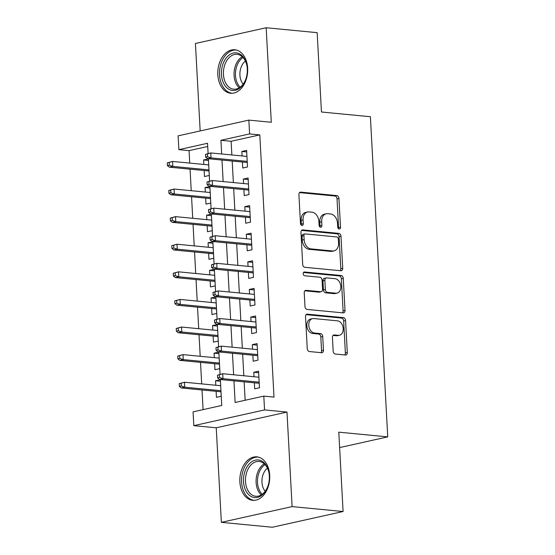 <?xml version="1.0" encoding="UTF-8"?>
<svg xmlns="http://www.w3.org/2000/svg" width="555" height="555" viewBox="0 0 555 555"><rect width="100%" height="100%" fill="white"/><g stroke="black" fill="none" stroke-linecap="round" stroke-linejoin="round"><path stroke-width="0.83" d="M339.209 229.035A1.922 1.374 77.5 0 0 339.521 229.014A1.922 1.374 77.5 0 0 340.506 227.273L338.945 198.489A2.747 1.963 77.5 0 0 336.802 195.589L300.768 192.12A2.747 1.963 77.5 0 0 300.317 192.141A2.747 1.963 77.5 0 0 298.909 194.632L300.47 223.415A1.922 1.374 77.5 0 0 301.975 225.448A1.922 1.374 77.5 0 0 302.288 225.427A1.922 1.374 77.5 0 0 303.273 223.686L303.072 219.96A8.79 6.285 77.5 0 1 307.567 211.996A8.79 6.285 77.5 0 1 309.01 211.913L312.014 212.197A8.79 6.285 77.5 0 1 318.889 221.487L319.09 225.212A1.922 1.374 77.5 0 0 320.589 227.245A1.922 1.374 77.5 0 0 320.908 227.224A1.922 1.374 77.5 0 0 321.893 225.483L321.692 221.757A8.79 6.285 77.5 0 1 326.187 213.786A8.79 6.285 77.5 0 1 327.623 213.703L330.627 213.994A8.79 6.285 77.5 0 1 337.502 223.276L337.704 227.002A1.922 1.374 77.5 0 0 339.209 229.035M338.446 228.667A1.922 1.374 77.5 0 0 338.592 227.696L337.038 198.912A2.747 1.963 77.5 0 0 334.887 196.012L299.534 192.606M301.212 225.08A1.922 1.374 77.5 0 0 301.365 224.116L301.157 220.391L303.072 219.96M319.826 226.877A1.922 1.374 77.5 0 0 319.978 225.906L319.777 222.18L321.692 221.757M269.702 475.274A21.832 14.881 -84.5 0 0 256.882 456.855A21.832 14.881 -84.5 0 0 239.878 481.913A21.832 14.881 -84.5 0 0 252.698 500.326A21.832 14.881 -84.5 0 0 269.702 475.274M247.655 68.182A21.832 14.881 -84.5 0 0 234.834 49.763A21.832 14.881 -84.5 0 0 217.831 74.814A21.832 14.881 -84.5 0 0 230.651 93.233A21.832 14.881 -84.5 0 0 247.655 68.182M333.173 351.142A2.747 1.963 77.5 0 0 335.324 354.041L345.432 355.02A2.747 1.963 77.5 0 0 345.883 354.992A2.747 1.963 77.5 0 0 347.291 352.501L345.557 320.533A2.747 1.963 77.5 0 0 343.406 317.633L307.38 314.165A2.747 1.963 77.5 0 0 306.929 314.192A2.747 1.963 77.5 0 0 305.521 316.676L307.255 348.644A2.747 1.963 77.5 0 0 309.399 351.551L321.616 352.723A2.747 1.963 77.5 0 0 322.06 352.696A2.747 1.963 77.5 0 0 323.468 350.205L322.726 336.524A2.747 1.963 77.5 0 0 320.575 333.624L314.525 333.042A7.354 5.252 77.5 0 1 308.857 326.111A7.354 5.252 77.5 0 1 312.534 318.619A7.354 5.252 77.5 0 1 313.741 318.549L337.461 320.832A7.354 5.252 77.5 0 1 343.129 327.762A7.354 5.252 77.5 0 1 339.445 335.255A7.354 5.252 77.5 0 1 338.245 335.324L334.29 334.942A2.747 1.963 77.5 0 0 333.839 334.97A2.747 1.963 77.5 0 0 332.438 337.461L333.173 351.142M343.087 511.516L272.345 527.25L221.362 522.338L292.103 506.604L343.087 511.516L338.793 432.165L387.737 436.882L370.393 116.723L321.449 112.006L317.155 32.662L266.171 27.75L271.291 122.28L248.855 120.116L249.604 133.921L259.802 134.9L274.003 397.096L263.805 396.117L264.555 409.916L193.813 425.65L193.064 411.852L221.743 405.469L220.335 379.537M292.103 506.604L286.984 412.074L264.555 409.916M340.874 270.764A2.747 1.963 77.5 0 0 341.318 270.736A2.747 1.963 77.5 0 0 342.726 268.245L340.992 236.284A2.747 1.963 77.5 0 0 338.848 233.377L302.815 229.909A2.747 1.963 77.5 0 0 302.364 229.936A2.747 1.963 77.5 0 0 300.963 232.427L302.69 264.395A2.747 1.963 77.5 0 0 304.841 267.295L340.874 270.764M343.274 278.409L345.009 310.377A2.747 1.963 77.5 0 1 343.6 312.867A2.747 1.963 77.5 0 1 343.15 312.888L307.123 309.419A2.747 1.963 77.5 0 1 304.973 306.52L304.23 292.839A2.747 1.963 77.5 0 1 305.638 290.348A2.747 1.963 77.5 0 1 306.089 290.32L320.7 291.729A2.747 1.963 77.5 0 0 321.151 291.701A2.747 1.963 77.5 0 0 322.552 289.21L322.06 280.136A2.747 1.963 77.5 0 0 319.916 277.236L304.702 275.773A1.922 1.374 77.5 0 1 303.217 273.955A1.922 1.374 77.5 0 1 304.182 271.999A1.922 1.374 77.5 0 1 304.494 271.978L341.131 275.509A2.747 1.963 77.5 0 1 343.274 278.409L341.367 278.832L343.094 310.8L345.009 310.377M266.171 27.75L195.429 43.484L200.168 130.952M215.791 385.246L215.548 380.772L220.411 381.236M216.124 391.317L216.45 397.331L221.23 396.263L220.328 379.703L215.548 380.772M214.299 357.649L214.057 353.167L218.92 353.639M214.625 363.719L214.951 369.727L219.731 368.666L218.837 352.106L214.057 353.167M212.801 330.052L212.565 325.57L217.421 326.042M213.134 336.122L213.46 342.13L218.24 341.068L217.338 324.508L212.565 325.57M211.309 302.447L211.066 297.973L215.93 298.437M211.635 308.518L211.961 314.532L216.741 313.464L215.846 296.904L211.066 297.973M209.818 274.85L209.575 270.368L214.438 270.84M210.144 280.92L210.47 286.928L215.25 285.867L214.355 269.307L209.575 270.368M208.319 247.252L208.076 242.771L212.94 243.243M208.645 253.323L208.971 259.331L213.751 258.269L212.856 241.709L208.076 242.771M206.828 219.648L206.585 215.174L211.448 215.638M207.154 225.719L207.48 231.733L212.26 230.665L211.365 214.105L206.585 215.174M205.329 192.051L205.086 187.569L209.95 188.041M205.662 198.121L205.981 204.129L210.761 203.068L209.866 186.508L205.086 187.569M242.403 162.018L242.729 168.026L247.509 166.965L246.614 150.405L241.834 151.466L242.077 155.948M243.895 189.616L244.221 195.624L249.001 194.562L248.106 178.002L243.326 179.064L243.569 183.545M245.393 217.213L245.719 223.228L250.499 222.16L249.604 205.6L244.824 206.668L245.067 211.143M246.885 244.817L247.211 250.825L251.991 249.764L251.096 233.204L246.316 234.266L246.559 238.747M248.383 272.415L248.709 278.423L253.489 277.361L252.587 260.801L247.807 261.863L248.05 266.344M249.875 300.012L250.201 306.027L254.981 304.959L254.086 288.399L249.306 289.467L249.549 293.942M251.373 327.616L251.699 333.624L256.479 332.563L255.577 316.003L250.798 317.065L251.04 321.546M252.865 355.214L253.191 361.222L257.971 360.16L257.076 343.6L252.296 344.662L252.539 349.144M259.802 134.9L231.123 141.282L231.865 154.963M232.191 161.033L233.357 182.56M233.683 188.631L234.855 210.165M235.181 216.235L236.347 237.762M236.673 243.832L237.838 265.359M238.171 271.43L239.337 292.964M239.663 299.034L240.828 320.561M241.161 326.631L242.327 348.158M242.653 354.229L243.818 375.763M244.151 381.833L245.15 400.266M254.363 382.811L254.689 388.826L259.469 387.765L258.568 371.205L253.788 372.266L254.03 376.741M207.716 146.485L189.061 150.634L189.734 163.094M190.06 169.164L191.225 190.691M191.558 196.761L192.724 218.295M193.05 224.366L194.215 245.893M194.548 251.963L195.714 273.49M196.04 279.56L197.205 301.094M197.538 307.165L198.704 328.692M199.03 334.762L200.195 356.289M200.528 362.36L201.694 383.894M202.02 389.964L203.088 409.625M204.164 170.524L204.49 176.532L209.27 175.47L208.375 158.91L203.595 159.972L203.838 164.453M339.625 447.58L387.737 436.882M286.984 412.074L216.242 427.808L221.362 522.338M216.242 427.808L193.813 425.65M189.061 150.634L178.863 149.656L178.113 135.85L248.855 120.116M233.953 380.848L235.126 402.493L263.805 396.117M249.604 133.921L220.925 140.297L221.667 153.978M221.993 160.048L223.159 181.582M223.492 187.652L224.657 209.179M224.983 215.25L226.149 236.777M226.482 242.847L227.647 264.381M227.973 270.451L229.139 291.979M229.472 298.049L230.637 319.576M230.963 325.646L232.129 347.18M232.455 353.251L233.627 374.778M208.097 153.527L207.542 143.273L178.863 149.656M220.057 374.327L218.843 351.939M218.559 346.722L217.345 324.335M217.067 319.125L215.853 296.738M215.569 291.528L214.355 269.14M214.077 263.923L212.863 241.536M212.579 236.326L211.365 213.939M211.087 208.729L209.873 186.341M209.589 181.124L208.382 158.737M231.123 141.282L220.925 140.297M203.595 159.972L208.458 160.444M241.834 151.466L246.698 151.938M243.326 179.064L248.189 179.536M244.824 206.668L249.688 207.133M246.316 234.266L251.179 234.737M247.807 261.863L252.671 262.335M249.306 289.467L254.169 289.932M250.798 317.065L255.661 317.536M252.296 344.662L257.159 345.134M253.788 372.266L258.651 372.731M326.187 213.786L324.273 214.216A8.79 6.285 77.5 0 0 319.777 222.18M307.567 211.996L305.659 212.419A8.79 6.285 77.5 0 0 301.157 220.391M340.194 270.701A2.747 1.963 77.5 0 0 340.812 268.675L339.084 236.707A2.747 1.963 77.5 0 0 336.934 233.808L301.58 230.401M338.356 238.99A1.922 1.374 77.5 0 0 336.85 236.957L305.222 233.912A1.922 1.374 77.5 0 0 304.91 233.932A1.922 1.374 77.5 0 0 303.925 235.674L304.133 239.6A8.79 6.285 77.5 0 0 311.008 248.89L332.632 250.971A8.79 6.285 77.5 0 0 334.068 250.888A8.79 6.285 77.5 0 0 338.564 242.917L338.356 238.99M303.308 234.342A1.922 1.374 77.5 0 0 302.995 234.356A1.922 1.374 77.5 0 0 302.01 236.104L303.925 235.674M334.068 250.888L332.161 251.311A8.79 6.285 77.5 0 1 330.718 251.394L309.1 249.313A8.79 6.285 77.5 0 1 302.225 240.031L302.01 236.104M342.477 312.826A2.747 1.963 77.5 0 0 343.094 310.8M304.855 290.813L318.785 292.152A2.747 1.963 77.5 0 0 319.236 292.131L321.151 291.701M303.495 272.491L339.216 275.932L341.131 275.509M335.865 293.193A7.354 5.252 77.5 0 0 337.065 293.116A7.354 5.252 77.5 0 0 340.742 285.631A7.354 5.252 77.5 0 0 335.074 278.693L326.722 277.888A2.747 1.963 77.5 0 0 326.271 277.916A2.747 1.963 77.5 0 0 324.862 280.407L325.355 289.481A2.747 1.963 77.5 0 0 327.505 292.388L335.865 293.193L333.95 293.616A7.354 5.252 77.5 0 0 335.151 293.546L337.065 293.116M326.271 277.916L324.356 278.346A2.747 1.963 77.5 0 0 322.954 280.83L324.862 280.407M333.95 293.616L325.591 292.811A2.747 1.963 77.5 0 1 323.447 289.911L322.954 280.83M341.367 278.832A2.747 1.963 77.5 0 0 339.216 275.932M339.445 335.255L337.537 335.678A7.354 5.252 77.5 0 1 336.33 335.754L333.055 335.435M312.534 318.619L310.62 319.042A7.354 5.252 77.5 0 0 306.943 326.534A7.354 5.252 77.5 0 0 312.611 333.465L314.525 333.042M320.936 352.661A2.747 1.963 77.5 0 0 321.553 350.635L320.818 336.954A2.747 1.963 77.5 0 0 318.667 334.048L312.611 333.465M344.759 354.95A2.747 1.963 77.5 0 0 345.376 352.925L343.649 320.957A2.747 1.963 77.5 0 0 341.498 318.057L306.145 314.65M167.263 162.879L167.416 165.64L169.324 165.217L169.178 162.455L167.263 162.879L172.536 161.436L172.799 166.403L169.358 167.173L209.027 170.989M169.324 165.217L172.799 166.403L208.964 169.885M169.178 162.455L172.536 161.436L208.701 164.918M169.358 167.173L167.416 165.64M205.503 154.373L205.655 157.134L207.563 156.711L207.417 153.95L205.503 154.373L210.768 152.93L246.94 156.413M207.417 153.95L210.768 152.93L211.039 157.897L207.598 158.668L247.266 162.483M207.563 156.711L211.039 157.897L247.204 161.38M205.655 157.134L207.598 158.668M221.466 74.523A18.898 12.876 95.5 0 1 232.372 53.301A18.898 12.876 95.5 0 1 246.968 65.941A18.898 12.876 95.5 0 1 247.28 68.785A18.898 12.876 95.5 0 1 245.65 79.663A18.898 12.876 95.5 0 1 231.574 90.312A18.898 12.876 95.5 0 1 221.466 74.523M247.01 66.212A17.496 11.926 -84.5 0 0 237.068 54.334A17.496 11.926 -84.5 0 0 223.443 74.412A17.496 11.926 -84.5 0 0 233.717 89.168A17.496 11.926 -84.5 0 0 245.74 79.407M243.166 84.152A13.778 9.386 95.5 0 1 239.913 75.189A13.778 9.386 95.5 0 1 245.393 61.064M236.451 50.061L236.499 50.061A21.694 14.784 -84.5 0 0 236.451 50.061A21.694 14.784 -84.5 0 0 219.558 74.953A21.694 14.784 -84.5 0 0 232.295 93.247A21.694 14.784 -84.5 0 0 232.337 93.254L232.295 93.247M249.098 464.049A18.898 12.876 95.5 0 1 269.015 473.04A18.898 12.876 95.5 0 1 267.697 486.756A18.898 12.876 95.5 0 1 263.75 493.45A18.898 12.876 95.5 0 1 245.747 490.551A18.898 12.876 95.5 0 1 249.098 464.049M269.057 473.304A17.496 11.926 -84.5 0 0 259.116 461.434A17.496 11.926 -84.5 0 0 250.659 465.236A17.496 11.926 -84.5 0 0 245.775 484.099A17.496 11.926 -84.5 0 0 255.765 496.267A17.496 11.926 -84.5 0 0 264.222 492.458A17.496 11.926 -84.5 0 0 267.787 486.506M265.214 491.251A13.778 9.386 95.5 0 1 266.025 469.474A13.778 9.386 95.5 0 1 267.441 468.156M258.498 457.154L258.547 457.16A21.694 14.784 -84.5 0 0 258.498 457.154A21.694 14.784 -84.5 0 0 248.009 461.871A21.694 14.784 -84.5 0 0 241.952 485.257A21.694 14.784 -84.5 0 0 254.343 500.346A21.694 14.784 -84.5 0 0 254.384 500.353L254.343 500.346M168.762 190.483L168.907 193.237L170.822 192.814L170.669 190.053L168.762 190.483L174.027 189.033L174.298 194.007L170.857 194.77L210.525 198.593M170.822 192.814L174.298 194.007L210.463 197.49M170.669 190.053L174.027 189.033L210.192 192.516M170.857 194.77L168.907 193.237M170.253 218.08L170.406 220.841L172.314 220.411L172.168 217.657L170.253 218.08L175.526 216.637L175.789 221.605L172.348 222.368L212.017 226.19M172.314 220.411L175.789 221.605L211.954 225.087M172.168 217.657L175.526 216.637L211.691 220.12M172.348 222.368L170.406 220.841M171.752 245.678L171.897 248.439L173.812 248.016L173.659 245.254L171.752 245.678L177.017 244.235L177.288 249.202L173.847 249.972L213.508 253.788M173.812 248.016L177.288 249.202L213.453 252.685M173.659 245.254L177.017 244.235L213.182 247.717M173.847 249.972L171.897 248.439M173.243 273.282L173.396 276.036L175.304 275.613L175.158 272.852L173.243 273.282L178.509 271.832L178.779 276.806L175.338 277.569L215.007 281.392M175.304 275.613L178.779 276.806L214.945 280.289M175.158 272.852L178.509 271.832L214.674 275.315M175.338 277.569L173.396 276.036M207.001 181.978L207.147 184.732L209.062 184.309L208.909 181.547L207.001 181.978L212.267 180.528L248.432 184.01M208.909 181.547L212.267 180.528L212.537 185.502L209.096 186.265L248.758 190.088M209.062 184.309L212.537 185.502L248.702 188.984M207.147 184.732L209.096 186.265M208.493 209.575L208.645 212.336L210.553 211.906L210.407 209.152L208.493 209.575L213.758 208.132L249.923 211.615M210.407 209.152L213.758 208.132L214.029 213.099L210.588 213.862L250.256 217.685M210.553 211.906L214.029 213.099L250.194 216.582M208.645 212.336L210.588 213.862M209.991 237.172L210.137 239.933L212.052 239.51L211.899 236.749L209.991 237.172L215.257 235.729L251.422 239.212M211.899 236.749L215.257 235.729L215.527 240.697L212.086 241.467L251.748 245.282M212.052 239.51L215.527 240.697L251.692 244.179M210.137 239.933L212.086 241.467M211.483 264.777L211.635 267.531L213.543 267.108L213.398 264.346L211.483 264.777L216.748 263.327L252.913 266.816M213.398 264.346L216.748 263.327L217.019 268.301L213.578 269.064L253.246 272.887M213.543 267.108L217.019 268.301L253.184 271.784M211.635 267.531L213.578 269.064M174.742 300.879L174.887 303.64L176.802 303.21L176.65 300.456L174.742 300.879L180.007 299.436L180.278 304.404L176.837 305.167L216.499 308.989M176.802 303.21L180.278 304.404L216.443 307.886M176.65 300.456L180.007 299.436L216.173 302.919M176.837 305.167L174.887 303.64M212.974 292.374L213.127 295.135L215.042 294.705L214.889 291.951L212.974 292.374L218.247 290.931L254.412 294.414M214.889 291.951L218.247 290.931L218.517 295.898L215.076 296.661L254.738 300.484M215.042 294.705L218.517 295.898L254.683 299.381M213.127 295.135L215.076 296.661M176.233 328.477L176.386 331.238L178.294 330.815L178.148 328.054L176.233 328.477L181.499 327.034L181.769 332.001L178.328 332.771L217.997 336.587M178.294 330.815L181.769 332.001L217.935 335.484M178.148 328.054L181.499 327.034L217.664 330.516M178.328 332.771L176.386 331.238M214.473 319.971L214.619 322.732L216.533 322.309L216.381 319.548L214.473 319.971L219.738 318.528L255.904 322.011M216.381 319.548L219.738 318.528L220.009 323.496L216.568 324.266L256.237 328.081M216.533 322.309L220.009 323.496L256.174 326.978M214.619 322.732L216.568 324.266M177.725 356.081L177.877 358.835L179.792 358.412L179.64 355.651L177.725 356.081L182.997 354.631L183.268 359.605L179.827 360.368L219.489 364.191M179.792 358.412L183.268 359.605L219.433 363.088M179.64 355.651L182.997 354.631L219.163 358.121M179.827 360.368L177.877 358.835M215.964 347.576L216.117 350.33L218.025 349.907L217.879 347.146L215.964 347.576L221.237 346.126L257.402 349.615M217.879 347.146L221.237 346.126L221.5 351.1L218.059 351.863L257.728 355.686M218.025 349.907L221.5 351.1L257.673 354.583M216.117 350.33L218.059 351.863M179.223 383.678L179.369 386.44L181.284 386.009L181.131 383.255L179.223 383.678L184.489 382.235L184.76 387.203L181.319 387.966L220.987 391.788M181.284 386.009L184.76 387.203L220.925 390.685M181.131 383.255L184.489 382.235L220.654 385.718M181.319 387.966L179.369 386.44M217.463 375.173L217.609 377.934L219.523 377.511L219.371 374.75L217.463 375.173L222.728 373.73L258.894 377.213M219.371 374.75L222.728 373.73L222.999 378.697L219.558 379.46L259.227 383.283M219.523 377.511L222.999 378.697L259.164 382.18M217.609 377.934L219.558 379.46M338.592 227.696L340.506 227.273M301.365 224.116L303.273 223.686M319.978 225.906L321.893 225.483M299.901 192.307L300.768 192.12M334.887 196.012L336.802 195.589M337.038 198.912L338.945 198.489M301.948 230.103L302.815 229.909M336.934 233.808L338.848 233.377M339.084 236.707L340.992 236.284M340.812 268.675L342.726 268.245M302.225 240.031L304.133 239.6M309.1 249.313L311.008 248.89M330.718 251.394L332.632 250.971M305.215 290.515L306.089 290.32M318.785 292.152L320.7 291.729M303.89 272.116L304.494 271.978M323.447 289.911L325.355 289.481M325.591 292.811L327.505 292.388M333.423 335.137L334.29 334.942M336.33 335.754L338.245 335.324M318.667 334.048L320.575 333.624M320.818 336.954L322.726 336.524M321.553 350.635L323.468 350.205M306.506 314.352L307.38 314.165M341.498 318.057L343.406 317.633M343.649 320.957L345.557 320.533M345.376 352.925L347.291 352.501M239.205 87.836A17.496 11.926 95.5 0 1 234.071 75.431A17.496 11.926 95.5 0 1 242.209 56.693M243.028 57.505A16.921 11.53 -84.5 0 0 235.473 75.445A16.921 11.53 -84.5 0 0 240.169 87.191M261.252 494.935A17.496 11.926 95.5 0 1 261.28 466.262A17.496 11.926 95.5 0 1 264.256 463.786M265.082 464.604A16.921 11.53 -84.5 0 0 262.515 466.804A16.921 11.53 -84.5 0 0 262.217 494.29M302.995 234.356L304.91 233.932"/></g></svg>

